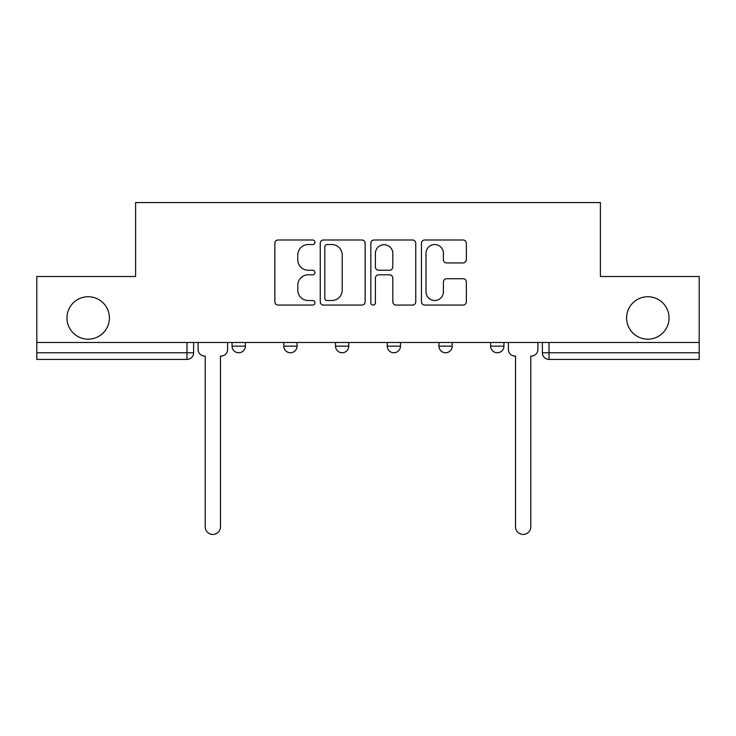 <?xml version="1.0" encoding="UTF-8"?>
<svg xmlns="http://www.w3.org/2000/svg" width="736" height="736" viewBox="0 0 736 736"><rect width="100%" height="100%" fill="white"/><g stroke="black" fill="none" stroke-linecap="round" stroke-linejoin="round"><path stroke-width="1.1" d="M314.953 242.273A2.282 2.282 0 0 0 312.68 239.991L278.107 239.991A3.257 3.257 0 0 0 274.85 243.248L274.85 301.824A3.257 3.257 0 0 0 278.107 305.072L312.68 305.072A2.282 2.282 0 0 0 314.953 302.8A2.282 2.282 0 0 0 312.68 300.518L308.2 300.518A10.414 10.414 0 0 1 297.795 290.104L297.795 285.228A10.414 10.414 0 0 1 308.2 274.813L312.68 274.813A2.282 2.282 0 0 0 314.953 272.532A2.282 2.282 0 0 0 312.68 270.25L308.2 270.25A10.414 10.414 0 0 1 297.795 259.845L297.795 254.96A10.414 10.414 0 0 1 308.2 244.545L312.68 244.545A2.282 2.282 0 0 0 314.953 242.273M626.594 317.952A21.215 21.215 0 0 0 647.809 339.167A21.215 21.215 0 0 0 669.033 317.952A21.215 21.215 0 0 0 647.809 296.737A21.215 21.215 0 0 0 626.594 317.952M66.967 317.952A21.215 21.215 0 0 0 88.191 339.167A21.215 21.215 0 0 0 109.406 317.952A21.215 21.215 0 0 0 88.191 296.737A21.215 21.215 0 0 0 66.967 317.952M490.664 342.488L490.664 346.132L503.93 346.132A6.633 6.633 0 0 1 497.297 352.765A6.633 6.633 0 0 1 490.664 346.132L490.664 342.488M387.228 342.488L387.228 346.132L400.494 346.132A6.633 6.633 0 0 1 393.861 352.765A6.633 6.633 0 0 1 387.228 346.132L387.228 342.488M463.1 262.936A3.257 3.257 0 0 0 466.357 259.679L466.357 243.248A3.257 3.257 0 0 0 463.1 239.991L424.709 239.991A3.257 3.257 0 0 0 421.452 243.248L421.452 301.824A3.257 3.257 0 0 0 424.709 305.072L463.1 305.072A3.257 3.257 0 0 0 466.357 301.824L466.357 281.971A3.257 3.257 0 0 0 463.1 278.714L446.669 278.714A3.257 3.257 0 0 0 443.412 281.971L443.412 291.815A8.703 8.703 0 0 1 434.709 300.518A8.703 8.703 0 0 1 426.006 291.815L426.006 253.248A8.703 8.703 0 0 1 434.709 244.545A8.703 8.703 0 0 1 443.412 253.248L443.412 259.679A3.257 3.257 0 0 0 446.669 262.936L463.1 262.936M36.8 342.488L36.8 276.515L135.599 276.515L135.599 202.575L600.401 202.575L600.401 276.515L699.2 276.515L699.2 342.488L36.8 342.488L36.8 352.765L193.614 352.765L193.614 342.488L193.614 352.765A6.633 6.633 0 0 1 186.981 359.398L36.8 359.398L36.8 352.765M365.148 243.248A3.257 3.257 0 0 0 361.9 239.991L323.5 239.991A3.257 3.257 0 0 0 320.243 243.248L320.243 301.824A3.257 3.257 0 0 0 323.5 305.072L361.9 305.072A3.257 3.257 0 0 0 365.148 301.824L365.148 243.248M374.1 239.991L412.5 239.991A3.257 3.257 0 0 1 415.757 243.248L415.757 301.824A3.257 3.257 0 0 1 412.5 305.072L396.069 305.072A3.257 3.257 0 0 1 392.812 301.824L392.812 278.061A3.257 3.257 0 0 0 389.556 274.813L378.654 274.813A3.257 3.257 0 0 0 375.406 278.061L375.406 302.8A2.282 2.282 0 0 1 373.124 305.072A2.282 2.282 0 0 1 370.852 302.8L370.852 243.248A3.257 3.257 0 0 1 374.1 239.991M542.386 342.488L542.386 352.765L699.2 352.765L699.2 359.398L549.019 359.398A6.633 6.633 0 0 1 542.386 352.765M699.2 342.488L699.2 352.765M503.93 346.132L503.93 342.488L503.93 346.132A6.633 6.633 0 0 1 497.297 352.765M452.208 342.488L452.208 346.132A6.633 6.633 0 0 1 445.574 352.765A6.633 6.633 0 0 1 438.95 346.132A6.633 6.633 0 0 0 445.574 352.765A6.633 6.633 0 0 0 452.208 346.132L452.208 342.488M438.95 342.488L438.95 346.132L452.208 346.132M400.494 342.488L400.494 346.132M348.772 342.488L348.772 346.132A6.633 6.633 0 0 1 342.139 352.765A6.633 6.633 0 0 1 335.506 346.132A6.633 6.633 0 0 0 342.139 352.765A6.633 6.633 0 0 0 348.772 346.132L335.506 346.132L335.506 342.488M283.792 342.488L283.792 346.132L297.05 346.132L297.05 342.488L297.05 346.132A6.633 6.633 0 0 1 290.426 352.765A6.633 6.633 0 0 1 283.792 346.132A6.633 6.633 0 0 0 290.426 352.765M232.07 342.488L232.07 346.132L245.336 346.132L245.336 342.488L245.336 346.132A6.633 6.633 0 0 1 238.703 352.765A6.633 6.633 0 0 1 232.07 346.132A6.633 6.633 0 0 0 238.703 352.765M186.981 342.488L186.981 359.398A6.633 6.633 0 0 0 193.614 352.765M327.078 244.545A2.282 2.282 0 0 0 324.797 246.827L324.797 298.236A2.282 2.282 0 0 0 327.078 300.518L331.798 300.518A10.414 10.414 0 0 0 342.212 290.104L342.212 254.96A10.414 10.414 0 0 0 331.798 244.545L327.078 244.545M392.812 253.414A8.703 8.703 0 0 0 384.109 244.711A8.703 8.703 0 0 0 375.406 253.414L375.406 267.002A3.257 3.257 0 0 0 378.654 270.25L389.556 270.25A3.257 3.257 0 0 0 392.812 267.002L392.812 253.414M198.094 342.488L198.094 349.444A6.633 6.633 0 0 0 204.718 356.077L205.215 356.077L205.215 526.82A7.627 7.627 0 0 0 212.842 534.446A7.627 7.627 0 0 0 220.469 526.82L220.469 356.077L220.966 356.077A6.633 6.633 0 0 0 227.599 349.444L227.599 342.488M508.401 342.488L508.401 349.444A6.633 6.633 0 0 0 515.034 356.077L515.531 356.077L515.531 526.82A7.627 7.627 0 0 0 523.158 534.446A7.627 7.627 0 0 0 530.785 526.82L530.785 356.077L531.282 356.077A6.633 6.633 0 0 0 537.906 349.444L537.906 342.488M549.019 342.488L549.019 359.398"/></g></svg>
